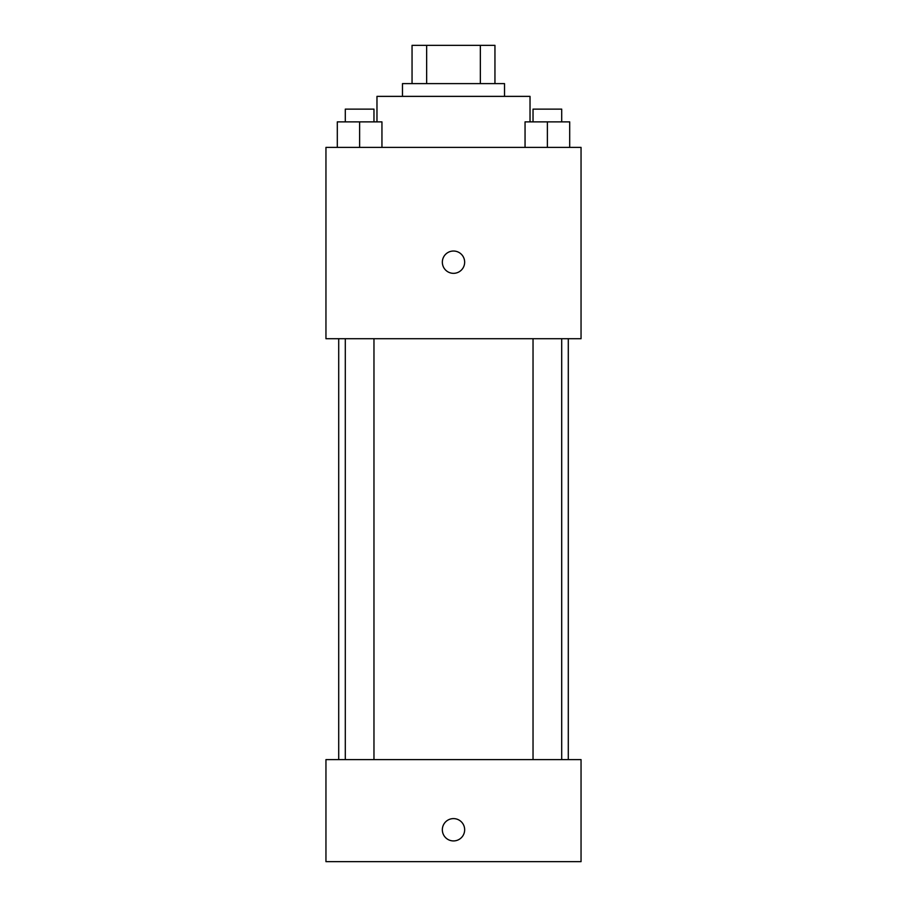 <?xml version="1.0" encoding="UTF-8"?>
<svg xmlns="http://www.w3.org/2000/svg" width="907" height="907" viewBox="0 0 907 907"><rect width="100%" height="100%" fill="white"/><g stroke="black" fill="none" stroke-linecap="round" stroke-linejoin="round"><path stroke-width="1.36" d="M426.653 83.614L426.653 45.35L412.05 45.35L412.05 83.614L412.05 45.35M426.653 45.35L494.95 45.35L494.95 83.614M480.347 83.614L480.347 45.35M402.481 96.369L402.481 83.614L504.519 83.614L504.519 96.369M530.028 121.878L530.028 96.369L376.972 96.369L376.972 121.878M325.953 147.388L581.047 147.388L581.047 338.708L325.953 338.708L325.953 147.388M453.5 273.336A11.156 11.156 0 0 1 443.84 256.602A11.156 11.156 0 0 1 463.16 256.602A11.156 11.156 0 0 1 453.5 273.336M325.953 759.613L581.047 759.613L581.047 861.65L325.953 861.65L325.953 759.613M453.5 840.925A11.156 11.156 0 0 1 443.84 824.18A11.156 11.156 0 0 1 463.16 824.18A11.156 11.156 0 0 1 453.5 840.925M525.051 147.388L525.051 121.878L569.698 121.878L569.698 147.388L569.698 121.878M547.375 147.388L547.375 121.878M561.705 121.878L561.705 109.123L533.033 109.123L533.033 121.878M337.302 147.388L337.302 121.878L381.949 121.878L381.949 147.388L381.949 121.878M359.625 147.388L359.625 121.878M373.967 121.878L373.967 109.123L345.295 109.123L345.295 121.878M568.292 759.613L568.292 338.708M338.708 759.613L338.708 338.708M533.033 338.708L533.033 759.613M561.705 338.708L561.705 759.613M373.967 759.613L373.967 338.708M345.295 759.613L345.295 338.708"/></g></svg>
